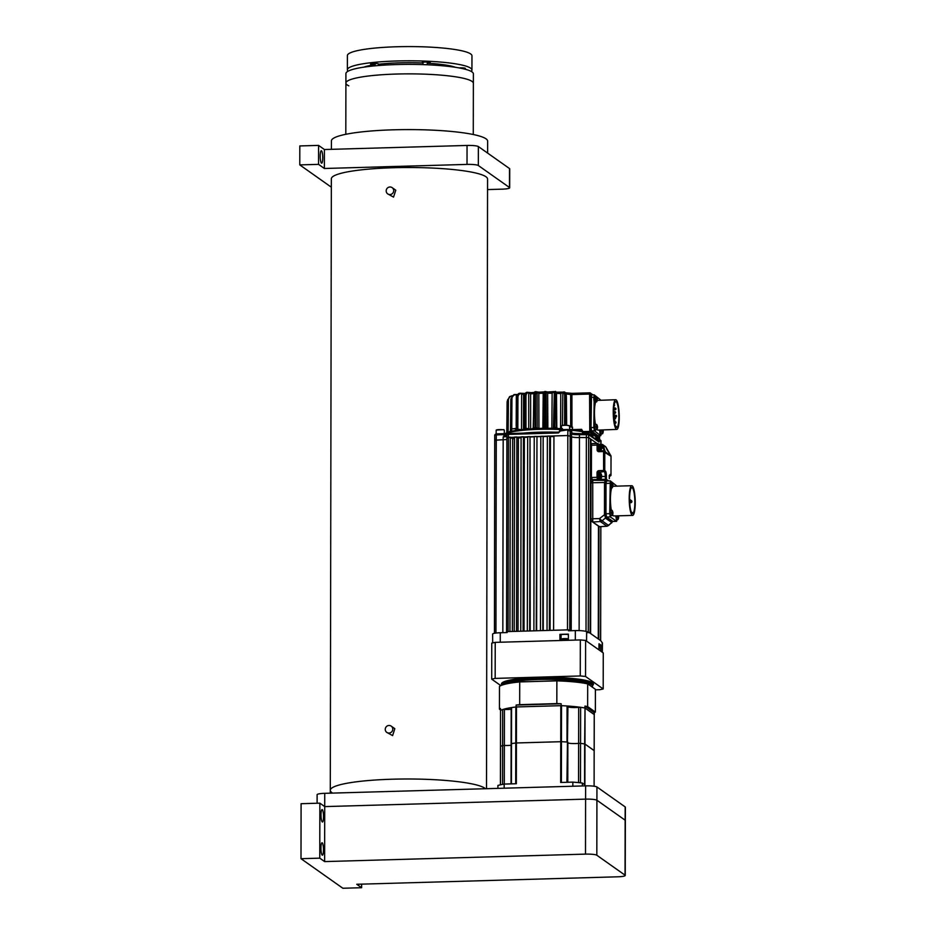 <?xml version="1.0" encoding="UTF-8"?>
<svg xmlns="http://www.w3.org/2000/svg" width="935" height="935" viewBox="0 0 935 935"><rect width="100%" height="100%" fill="white"/><g stroke="black" fill="none" stroke-linecap="round" stroke-linejoin="round"><path stroke-width="1.4" d="M319.77 858.155L301 858.692L342.853 888.25L361.623 887.712L356.749 884.276L617.614 876.808A9.584 1.402 -179.9 0 0 625.246 875.452L625.351 820.462A9.584 1.402 -179.9 0 0 625.141 820.182L596.916 800.243A9.584 1.402 -179.9 0 0 585.591 799.133L324.725 806.601L585.591 799.133L585.614 785.867L324.749 793.324L324.632 861.591L319.77 858.155L319.863 803.165L324.725 806.601M625.164 806.905A9.584 1.402 0.1 0 1 625.375 807.197L625.351 820.462A9.584 1.402 -179.9 0 0 625.141 820.182L625.164 806.905L596.939 786.966L596.916 800.243A9.584 1.402 -179.9 0 0 585.591 799.133L585.497 854.122L324.632 861.591M317.105 803.247L317.117 794.692A9.584 1.402 0.1 0 1 324.749 793.324M585.614 785.867A9.584 1.402 0.1 0 1 596.939 786.966M322.224 842.809A6.229 1.251 -91.6 0 1 323.475 849.401A6.229 1.251 -91.6 0 1 322.4 855.198A6.229 1.251 -91.6 0 1 322.213 855.128A6.229 1.251 -91.6 0 1 320.95 848.536A6.229 1.251 -91.6 0 1 322.037 842.739A6.229 1.251 -91.6 0 1 322.224 842.809M322.283 809.628A6.229 1.251 -91.6 0 1 323.533 816.22A6.229 1.251 -91.6 0 1 322.458 822.017A6.229 1.251 -91.6 0 1 322.259 821.947A6.229 1.251 -91.6 0 1 321.009 815.355A6.229 1.251 -91.6 0 1 322.096 809.558A6.229 1.251 -91.6 0 1 322.283 809.628M625.246 875.452A9.584 1.402 -179.9 0 0 625.047 875.172L596.822 855.233A9.584 1.402 -179.9 0 0 585.497 854.122M625.047 875.172L625.141 820.182L596.916 800.243L596.822 855.233M301 858.692L301.093 803.703L319.863 803.165M361.623 884.136L361.623 887.712M484.868 788.228A78.108 11.419 0.1 0 1 485.499 788.731A78.108 11.419 0.1 0 0 484.868 788.228A78.108 11.419 0.1 0 0 400.425 779.042A78.108 11.419 0.1 0 0 330.289 790.274A78.108 11.419 0.1 0 1 400.425 779.042A78.108 11.419 0.1 0 1 484.868 788.228M331.399 149.331L331.422 140.869A78.108 11.419 0.1 0 1 401.559 129.638A78.108 11.419 0.1 0 1 486.013 138.824A78.108 11.419 0.1 0 1 487.638 141.15L487.614 153.083M389.953 186.988A3.833 3.717 -54.8 0 0 387.733 193.907A3.833 3.717 -54.8 0 0 393.518 191.85A3.833 3.717 -54.8 0 0 389.953 186.988M387.733 193.907L393.542 197.11L395.774 190.202L392.162 187.643M389.018 725.466A3.833 3.717 -54.8 0 0 386.798 732.397A3.833 3.717 -54.8 0 0 392.583 730.328A3.833 3.717 -54.8 0 0 389.018 725.466M386.798 732.397L392.606 735.6L394.827 728.681L391.227 726.133M331.913 792.599A78.108 11.419 0.1 0 1 330.289 790.274L330.289 793.172M348.825 85.868A63.732 9.315 0.1 0 1 345.903 83.075L345.915 73.584A63.732 9.315 0.1 0 1 399.993 64.48A63.732 9.315 0.1 0 1 470.445 71.013A63.732 9.315 0.1 0 1 473.379 73.807L473.274 134.523M470.422 80.492A63.732 9.315 0.1 0 1 473.355 83.297A63.732 9.315 0.1 0 0 470.422 80.492A63.732 9.315 0.1 0 0 399.97 73.959A63.732 9.315 0.1 0 0 345.903 83.075A63.732 9.315 0.1 0 1 399.97 73.959A63.732 9.315 0.1 0 1 470.422 80.492M459.155 67.916A4.067 0.596 0.1 0 1 460.429 67.846A4.067 0.596 0.1 0 1 465.338 68.442A4.067 0.596 0.1 0 1 463.853 68.898M422.994 64.608L422.994 62.984A4.067 0.596 0.1 0 1 422.106 62.61A4.067 0.596 0.1 0 1 425.355 62.037A4.067 0.596 0.1 0 1 430.252 62.622A4.067 0.596 0.1 0 1 427.237 63.194L427.237 64.772M375.169 65.801L375.169 64.69A4.067 0.596 0.1 0 1 370.505 64.094A4.067 0.596 0.1 0 1 373.743 63.51A4.067 0.596 0.1 0 1 378.652 64.106A4.067 0.596 0.1 0 1 378.511 64.258L378.511 65.52M348.089 71.189A62.294 9.105 0.1 0 1 347.364 69.798L347.388 55.574A62.294 9.105 0.1 0 1 397.024 46.75A62.294 9.105 0.1 0 1 471.965 55.796L471.941 70.02A62.294 9.105 0.1 0 1 471.217 71.399M347.364 69.798A62.294 9.105 0.1 0 1 397.001 60.974A62.294 9.105 0.1 0 1 471.941 70.02M378.511 64.258A49.356 7.211 0.1 0 1 399.631 62.832A49.356 7.211 0.1 0 1 422.994 62.984M363.844 67.145A49.356 7.211 0.1 0 1 375.169 64.69M427.237 63.194A49.356 7.211 0.1 0 1 455.474 67.308M321.465 163.111A6.229 1.251 -91.6 0 1 320.214 156.519A6.229 1.251 -91.6 0 1 321.301 150.722A6.229 1.251 -91.6 0 1 321.488 150.78A6.229 1.251 -91.6 0 1 322.739 157.372A6.229 1.251 -91.6 0 1 321.652 163.169A6.229 1.251 -91.6 0 1 321.465 163.111M486.504 788.696L487.567 179.064A78.108 11.419 -179.9 0 0 393.6 167.727A78.108 11.419 -179.9 0 0 331.352 178.795L330.289 790.274M487.544 189.571L502.048 189.162A9.584 1.402 -179.9 0 0 509.68 187.795A9.584 1.402 -179.9 0 0 509.481 187.514L478.334 165.518A9.584 1.402 -179.9 0 0 467.009 164.408L324.375 168.487L324.41 149.53L467.044 145.451A9.584 1.402 -179.9 0 1 478.369 146.55L509.517 168.557A9.584 1.402 -179.9 0 1 509.715 168.838L509.68 187.795M324.375 168.487L318.543 164.361L318.578 145.404L324.41 149.53M331.341 187.199L299.773 164.899L318.543 164.361M299.773 164.899L299.808 145.942L318.578 145.404M561.164 703.763A48.877 7.141 -179.9 0 0 556.828 703.599L519.673 704.663A48.877 7.141 -179.9 0 0 516.12 705.06L561.164 703.763L561.164 705.668A48.877 7.141 0.1 0 1 584.948 707.982L594.298 714.585A48.877 7.141 0.1 0 1 594.251 714.609L585.029 708.04L584.959 744.061L594.157 750.641M500.505 709.887L499.442 709.139A48.877 7.141 0.1 0 1 500.505 708.508L500.505 710.401A48.877 7.141 0.1 0 1 516.12 706.953L516.12 705.06M516.12 706.953L561.164 705.668M584.948 707.982L584.959 706.089L594.298 712.692L594.298 714.585M584.959 706.089A48.877 7.141 0.1 0 1 587.648 706.615L595.361 712.061A48.877 7.141 0.1 0 1 594.298 712.692M557.774 680.879L557.774 679.558A45.044 6.58 0.1 0 0 506.08 683.275L506.08 683.964M587.648 706.615L587.694 683.859L595.396 689.305L595.361 712.061M519.673 704.663L519.72 681.919A48.877 7.141 0.1 0 0 499.489 686.383L499.442 709.139M519.72 681.919L556.874 680.855A48.877 7.141 0.1 0 1 587.694 683.859M565.266 681.218L565.266 679.932A45.044 6.58 0.1 0 1 592.486 686.033L592.486 685.074A45.044 6.58 0.1 0 0 591.551 683.742A45.044 6.58 0.1 0 0 542.849 678.448A45.044 6.58 0.1 0 0 502.411 684.923L502.411 684.993M592.486 687.248L592.486 686.033A45.044 6.58 0.1 0 0 591.551 684.689A45.044 6.58 0.1 0 0 546.554 679.371A45.044 6.58 0.1 0 0 503.018 684.794A45.044 6.58 0.1 0 1 503.603 684.362A4.313 0.631 0.1 0 0 504.222 684.432M565.266 680.061A4.313 0.631 0.1 0 1 562.321 680.587A4.313 0.631 0.1 0 1 557.774 680.399M556.874 680.855L556.828 703.599M580.261 675.958L495.164 678.401L495.223 642.368L580.331 639.937L580.261 675.958A64.69 9.455 0.1 0 1 585.544 676.472L585.602 640.452L603.262 652.922L603.192 688.943L585.544 676.472M495.223 642.368A64.69 9.455 0.1 0 0 491.763 643.14L491.705 679.161L500.833 685.612M595.396 689.831L599.732 689.714A64.69 9.455 0.1 0 0 603.192 688.943M580.331 639.937A64.69 9.455 0.1 0 1 585.602 640.452M491.705 679.161A64.69 9.455 0.1 0 1 495.164 678.401M572.839 786.23L572.839 782.116L560.673 782.466L560.743 741.7L561.444 741.7A48.877 7.141 0.1 0 1 567.007 742.016A48.877 7.141 -179.9 0 0 561.444 741.7L516.412 742.963L560.743 741.7L560.801 705.668L561.514 705.68L561.374 782.443M511.422 783.869L511.492 743.606A48.877 7.141 0.1 0 1 515.769 743.009L516.412 742.963L515.769 743.009A48.877 7.141 -179.9 0 0 511.492 743.606L511.141 743.781M500.517 746.481L500.541 746.375A48.877 7.141 0.1 0 1 502.598 745.569A48.877 7.141 -179.9 0 0 500.541 746.375L500.447 784.827L500.517 746.399M584.585 784.605L584.655 743.968A48.877 7.141 -179.9 0 0 580.565 743.337L578.625 743.337A6.709 0.982 0.1 0 1 567.861 742.916A6.709 0.982 0.1 0 0 578.625 743.337L578.695 707.304L580.623 707.316L580.565 743.337A48.877 7.141 0.1 0 1 584.655 743.968L585.029 708.04M567.79 782.256L567.861 742.203L567.007 742.016L567.066 705.983L567.896 706.229M504.292 784.079L504.362 745.452A6.709 0.982 0.1 0 0 511.106 745.242A6.709 0.982 0.1 0 1 504.362 745.452L502.598 745.569L502.656 709.548L504.421 709.431L504.362 745.452L502.598 745.569L502.527 784.383M582.365 785.961L582.365 783.051L584.889 784.827L584.959 744.061L594.157 750.56L594.228 714.539M504.164 788.193L504.164 784.079L516.342 783.729L516.471 706.942L515.84 706.989A48.877 7.141 -179.9 0 0 511.562 707.573L511.48 743.886M504.164 784.079A55.586 8.123 0.1 0 0 497.911 785.458L497.911 788.38M572.839 782.116A55.586 8.123 0.1 0 1 582.365 783.051M567.931 706.182L566.937 782.279M580.495 782.829L580.565 743.337L578.625 743.337L578.555 782.618M594.122 786.23L594.157 750.56L594.099 786.23M502.656 709.548A48.877 7.141 -179.9 0 0 500.611 710.355M511.176 709.221A6.709 0.982 0.1 0 1 504.421 709.431M560.801 705.668L516.471 706.942M567.066 705.983A48.877 7.141 -179.9 0 0 561.514 705.68M578.695 707.304A6.709 0.982 0.1 0 1 567.919 706.895M584.714 707.947A48.877 7.141 -179.9 0 0 580.623 707.316M569.731 630.763L568.445 629.851L507.156 631.604L507.132 632.551L500.26 632.75A9.572 1.402 -179.9 0 0 492.628 634.105L492.698 642.918M559.925 640.522L559.925 634.362L560.907 635.052A4.313 0.631 0.1 0 0 561.058 635.134M568.375 640.276L568.375 634.117L559.925 634.362M568.445 629.851L568.457 630.798L575.329 630.599A9.572 1.402 -179.9 0 1 586.654 631.709L588.08 632.715L588.092 631.768L586.794 631.803M598.926 649.86L598.996 643.771L600.749 645.01L600.679 651.099M599.241 645.045L600.749 645.01M588.092 631.768L600.808 640.744L602.222 642.707A9.572 1.402 -179.9 0 1 602.421 642.988L602.327 652.268M508.371 438.562L506.899 437.498L508.43 437.229L508.43 434.389L558.464 432.952L560.334 431L558.627 432.122L508.593 433.559L508.43 434.389L506.887 434.658L506.945 437.44M506.899 436.563A6.685 0.982 0.1 0 1 503.182 436.879L504.433 436.376A1.917 1.858 -56.4 0 1 503.778 434.962L505.706 435.617A5.75 0.841 0.1 0 1 505.823 435.792L506.092 436.376M586.49 433.676L579.642 433.863L579.466 434.693A6.685 0.982 0.1 0 1 571.566 433.922L571.717 432.169M503.778 434.962L503.953 433.653A0.958 0.923 125.2 0 1 504.912 434.588L494.708 434.974L494.79 440.128M494.79 440.245L503.17 439.719A6.709 0.982 -179.9 0 0 506.899 439.403A6.709 0.982 0.1 0 1 503.17 439.719L494.744 440.186L494.451 633.287L494.708 434.974L495.69 434.05M503.182 436.879L502.831 632.679M559.597 430.626A0.958 0.923 125.2 0 1 560.474 429.714L559.597 431.105M571.717 431.701L567.837 430.31L567.498 629.874L553.602 630.272L553.941 435.92L567.837 435.523L571.542 436.762A6.709 0.982 -179.9 0 0 579.466 437.533L588.629 437.557L579.466 437.533A6.709 0.982 0.1 0 1 571.542 436.762L567.837 435.523L506.899 437.498L506.606 631.791M598.47 526.054L598.271 638.956L590.616 633.556L590.955 439.205L596.997 443.47L588.629 437.557L590.476 438.866L590.137 633.205L588.279 631.908L588.653 434.717L579.466 434.693L579.127 630.599M540.804 436.598A46.002 6.72 -179.9 0 0 538.525 436.657A46.002 6.72 -179.9 0 0 536.971 436.703L536.234 630.774L533.897 630.833L534.236 436.493L536.585 436.423M600.854 526.627L600.656 640.639L598.762 639.306L598.961 526.405M507.144 632.282L506.56 631.85L507.156 631.651M510.3 437.171L509.961 631.522L508.091 631.569L508.43 437.229L510.3 437.171L512.696 438.854L512.357 631.452M514.53 438.562A46.002 6.72 -179.9 0 0 512.696 438.854M514.192 631.405L514.53 437.054L516.868 436.984L516.529 631.335L514.192 631.405M518.037 631.289L518.364 438.048L516.868 436.984M521.099 437.744A46.002 6.72 -179.9 0 0 518.364 438.048M520.76 631.207L521.099 436.867L523.448 436.797L523.097 631.148L520.76 631.207M524.009 631.125L524.348 437.428L523.448 436.797M527.667 437.183A46.002 6.72 -179.9 0 0 524.348 437.428M527.328 631.02L527.667 436.68L530.016 436.61L529.666 630.961L527.328 631.02M530.215 630.938L530.016 436.61M534.236 436.809A46.002 6.72 -179.9 0 0 530.554 436.996M536.632 630.763L536.971 436.703M540.465 630.646L540.804 436.306L543.153 436.236L542.814 630.576L540.465 630.646M543.258 630.564L543.153 436.236M547.372 436.528A46.002 6.72 -179.9 0 0 543.597 436.551M547.033 630.459L547.372 436.107L549.722 436.049L549.383 630.389L547.033 630.459M550.084 630.377L550.423 436.54L549.722 436.049M553.941 436.598A46.002 6.72 -179.9 0 0 550.423 436.54M568.492 629.886L570.677 630.728M586.607 631.674L587.834 631.768M577.456 433.875A43.606 6.37 -179.9 0 0 571.799 433.221L571.799 433.221M554.911 432.239A43.606 6.37 -179.9 0 0 524.301 433.115M570.315 430.158A44.062 6.44 -179.9 0 1 580.775 431.432L581.815 431.187L583.124 433.77L583.896 432.73L581.815 431.187L581.593 429.352L582.739 431.245M557.073 428.464A34.466 5.037 0.1 0 1 560.568 428.651L560.568 428.709M546.461 428.312A1.438 1.414 153.2 0 1 546.437 428.078L547.863 428.277A34.466 5.037 0.1 0 1 551.837 428.312L551.849 428.44M536.959 428.955L535.603 427.611L538.946 428.429L538.817 393.378L537.076 392.303L537.216 428.288A1.438 1.344 112.8 0 0 537.251 428.581M528.742 429.025A1.438 1.18 102.2 0 1 528.731 428.849L530.203 428.943M590.71 394.173L590.803 393.775A0.958 0.923 -54.8 0 0 589.868 392.864L589.576 394.067L590.71 394.173L590.897 431.573L598.68 437.124L598.692 435.768L598.68 437.066A0.958 0.923 -54.8 0 0 598.68 437.066A0.958 0.923 -54.8 0 1 597.745 438.048L589.962 432.554L589.763 431.467L590.897 431.573A0.958 0.923 125.2 0 1 589.962 432.554L583.896 432.73A45.032 6.58 -179.9 0 1 592.802 437.159M553.976 391.753L552.141 393.261L551.837 428.312L553.415 428.148A1.438 1.402 -127.5 0 1 553.38 428.475M565.488 392.77L572.208 393.366L569.707 393.261L570.666 394.523L571.916 394.57L572.208 393.366L589.775 392.864M523.039 433.15A44.085 6.44 0.1 0 1 538.922 432.192A44.085 6.44 0.1 0 1 556.185 432.192M571.788 433.139A44.085 6.44 0.1 0 1 578.181 433.887M571.939 429.621L581.593 429.352L580.062 430.579A43.104 6.3 -179.9 0 0 569.555 429.317M507.775 399.455L507.121 401.793L506.77 433.583M512.158 395.704L509.633 396.627L507.682 400.367L509.563 396.685M518.212 395.704L516.342 394.839L517.639 394.5L514.215 394.547L510.931 398.894L514.051 394.605M516.073 430.521L517.838 429.247L517.932 397.492L517.254 397.492C517.838 394.289 519.042 392.875 520.865 393.261L519.813 393.331M515.15 430.673L516.249 429.399L516.693 397.585C517.312 394.371 518.528 392.957 520.351 393.343M518.773 430.497L517.838 429.247L521.543 429.714L521.625 393.74L523.588 394.663L525.376 393.273A32.725 4.78 -179.9 0 0 524.617 393.401L520.982 393.273M524.5 429.469L525.973 428.253L525.961 396.498L525.295 396.475C525.715 393.284 526.615 391.917 527.971 392.373L527.176 392.408M523.331 429.586L525.318 428.242L525.295 396.475L524.593 396.545L523.939 428.417L524.593 396.545C525.061 393.354 525.973 391.987 527.328 392.431M534.493 392.419A32.725 4.78 -179.9 0 0 531.349 392.653L528.158 392.408M527.165 429.551L525.973 428.253L528.731 428.849L528.696 392.875L530.612 393.88L531.349 392.653L528.298 392.443M534.516 428.779L535.603 427.611L535.486 395.856L534.878 395.809C535.124 392.63 535.638 391.286 536.433 391.777L535.451 391.765C534.703 391.298 534.142 392.688 533.756 395.914L533.394 427.681L532.003 429.2M533.184 428.849L534.072 395.844C534.364 392.665 534.902 391.321 535.697 391.812M543.364 392.057A32.725 4.78 -179.9 0 0 539.203 392.174L536.62 391.858M547.501 428.756L546.075 427.365L545.631 391.473L544.848 391.484L544.065 395.599L543.714 427.377L542.277 428.803M544.953 391.625L543.422 392.057L543.223 393.249L544.474 392.092M538.946 428.429A34.466 5.037 0.1 0 1 542.849 428.312L544.065 428.101M554.21 391.695L551.966 392.057A32.725 4.78 -179.9 0 0 547.665 392.01L545.724 391.613M545.678 391.531L547.653 393.214L547.665 392.01L546.075 391.765L546.437 428.078L545.561 427.295L545.456 428.499M557.505 428.744L556.676 427.505L556.395 395.727L555.215 391.59L554.455 391.566L555.168 395.622L554.338 427.447L552.924 428.814M556.231 393.343L556.15 392.186M566.622 424.922L566.107 396.171C565.757 392.981 565.056 391.625 564.004 392.092L563.302 392.046C564.354 391.578 565.032 392.934 565.348 396.113L564.705 396.148L564.541 424.911M556.196 392.162L563.045 392.127L560.24 392.384L560.778 393.6L563.302 392.046M597.956 525.774L591.329 521.099L590.943 518.937L591.014 482.904L591.341 481.268L592.322 481.233L591.341 481.268M613.944 414.018A0.912 0.912 0 0 0 614.494 412.393A0.912 0.912 0 0 0 613.617 412.253L613.652 412.265M614.237 412.253L614.412 411.622M613.956 418.868L614.318 418.167M614.798 409.787L614.751 408.081M614.669 423.391L614.809 421.673M614.505 418.845A0.912 0.912 0 0 0 615.323 417.255A0.912 0.912 0 0 0 614.821 417.068L615.37 415.339L613.839 415.385M616.434 427.424A12.938 2.583 87.9 0 0 616.726 427.494A12.938 2.583 87.9 0 0 618.83 414.462A12.938 2.583 87.9 0 0 615.756 401.629A12.938 2.583 87.9 0 0 613.617 413.223A12.938 2.583 87.9 0 0 616.142 427.19L616.142 426.267L616.434 427.424M601.182 434.424L600.656 435.663L594.426 430.801L593.83 427.505L594.192 394.839L600.737 400.075M591.481 394.979L591.014 427.611L591.61 430.906L598.038 435.757M595.677 401.98A14.855 2.969 87.9 0 0 595.455 424.338M597.044 429.352A14.855 2.969 87.9 0 0 597.535 429.925A14.855 2.969 87.9 0 0 598.026 430.112L616.796 429.41A14.855 2.969 -92.1 0 1 616.294 429.223A14.855 2.969 -92.1 0 1 613.243 413.434A14.855 2.969 -92.1 0 1 615.686 399.724A14.855 2.969 -92.1 0 1 616.188 399.911A14.855 2.969 -92.1 0 1 619.25 415.689A14.855 2.969 -92.1 0 1 616.796 429.41M607.142 449.875L610.847 455.672L605.868 447.024L602.946 444.955L605.296 451.757A0.958 0.923 -54.8 0 0 604.992 451.383L604.22 450.834M610.099 475.985L610.041 475.997A0.958 0.923 -54.8 0 0 610.987 475.015L611.011 456.257L603.659 451.745L604.711 451.476L610.847 455.672M605.296 451.757L604.162 450.799L603.566 451.547L603.624 470.504L605.436 471.1A4.792 0.958 88.4 0 1 606.406 476.523L605.272 476.418A3.833 0.771 88.4 0 0 604.501 472.07A0.958 0.923 -54.8 0 0 605.436 471.1M599.008 472.666A0.958 0.923 125.2 0 1 599.803 472.21L603.811 471.591A0.958 0.923 125.2 0 0 604.758 470.621L604.781 451.862A0.958 0.923 125.2 0 0 604.711 451.476L604.162 450.799M592.673 480.286L591.411 477.493L591.469 445.259L591.797 443.622L597.488 443.482A0.958 0.923 125.2 0 1 598.423 444.394L598.564 444.499M601.088 445.259L602.07 444.406A0.958 0.923 125.2 0 1 602.946 444.955L601.895 445.235L603.145 448.04L604.197 447.772M601.708 448.075L603.145 448.04L604.442 451.219M607.131 449.852L605.892 447.047A0.958 0.923 -54.8 0 0 605.564 446.649L602.643 444.581A0.958 0.958 0 0 0 602.07 444.406L600.656 444.85M597.371 443.482L591.797 443.622M568.375 634.573A4.067 0.596 -179.9 0 0 564.296 634.351A4.067 0.596 -179.9 0 0 561.058 634.923L561.047 639.189A4.067 0.596 0.1 0 1 564.296 638.617A4.067 0.596 0.1 0 1 568.375 638.85M566.587 639.493L564.424 639.4M566.587 639.914L564.424 639.972M568.375 639.902L561.561 639.739L568.375 639.458M599.335 450.857A3.354 0.678 -91.6 0 1 598.692 447.234A3.354 0.678 -91.6 0 1 599.277 444.218A3.354 0.678 -91.6 0 1 599.382 444.254A3.354 0.678 -91.6 0 1 599.709 444.885M599.861 450.249A3.354 0.678 -91.6 0 1 599.615 450.845M598.914 444.265A3.354 0.678 88.4 0 0 598.809 444.23A3.354 0.678 88.4 0 0 598.225 447.129A3.354 0.678 88.4 0 0 598.809 450.81M599.814 478.685A3.354 0.678 -91.6 0 1 599.428 479.363A3.354 0.678 -91.6 0 1 599.323 479.328A3.354 0.678 -91.6 0 1 598.645 475.786A3.354 0.678 -91.6 0 1 599.23 472.666A3.354 0.678 -91.6 0 1 599.335 472.701A3.354 0.678 -91.6 0 1 599.651 473.32M599.23 472.666L598.762 472.678A3.354 0.678 88.4 0 0 598.178 475.798A3.354 0.678 88.4 0 0 598.856 479.351A3.354 0.678 88.4 0 0 598.949 479.386A3.354 0.678 88.4 0 0 599.054 479.339M601.415 446.299L601.497 446.24A4.78 4.628 125.2 0 1 601.649 446.988L601.708 447.304A4.78 0.701 0.1 0 1 601.719 447.362A4.78 0.701 0.1 0 1 601.708 447.421A4.652 4.371 -113.8 0 1 601.708 447.994A4.78 0.701 -179.9 0 0 601.719 447.947A4.78 0.701 -179.9 0 0 601.708 447.877L601.649 448.122A4.78 4.628 125.2 0 1 601.497 448.87L601.38 448.788A4.78 4.628 -54.8 0 0 601.532 448.04L601.474 447.713A4.78 0.701 0.1 0 0 601.17 447.608A4.652 3.436 -80.6 0 0 601.17 447.327A4.652 3.436 -80.6 0 0 601.17 447.035A4.78 0.701 0.1 0 1 601.474 447.14L601.486 447.152M601.532 446.895A4.78 4.628 -54.8 0 0 601.38 446.159A4.652 1.052 -30.1 0 1 601.497 446.24M601.719 447.947A4.792 4.792 0 0 1 601.065 450.086L600.282 447.152L600.913 444.966A4.792 4.792 0 0 1 601.719 447.362M599.382 444.92L599.534 450.226M601.38 474.746L601.45 474.7A4.78 4.617 129.7 0 1 601.602 475.436L601.661 475.763A4.78 0.818 0.4 0 1 601.672 475.822A4.78 0.818 0.4 0 1 601.661 475.892A4.652 4.348 -117 0 1 601.661 476.464A4.78 0.818 -179.6 0 0 601.672 476.406A4.78 0.818 -179.6 0 0 601.649 476.336L601.591 476.569A4.78 4.617 129.7 0 1 601.439 477.306L601.322 477.212A4.78 4.617 -50.3 0 0 601.474 476.464L601.415 476.137A4.78 0.818 0.4 0 0 601.123 476.02A4.652 3.413 -78.8 0 0 601.123 475.728A4.652 3.413 -78.8 0 0 601.123 475.447A4.78 0.818 0.4 0 1 601.427 475.576L601.439 475.576M601.486 475.342A4.78 4.617 -50.3 0 0 601.334 474.606A4.652 1.157 -30 0 1 601.45 474.7M601.672 476.406A4.792 4.792 0 0 1 601.018 478.521L600.235 475.518L600.866 473.414A4.792 4.792 0 0 1 601.672 475.822M599.347 473.367L599.499 478.65M600.586 400.005L600.106 400.016A3.354 0.666 87.9 0 0 599.849 400.309M601.404 433.84A3.354 0.666 -92.1 0 1 601.03 434.53A3.354 0.666 -92.1 0 1 600.924 434.494A3.354 0.666 -92.1 0 1 600.223 430.03M599.756 430.042A3.354 0.666 87.9 0 0 600.457 434.518A3.354 0.666 87.9 0 0 600.551 434.553A3.354 0.666 87.9 0 0 600.656 434.506M595.688 429.808A3.354 0.666 -92.1 0 1 595.303 430.497A3.354 0.666 -92.1 0 1 594.496 426.664A3.354 0.666 -92.1 0 1 595.057 423.789A3.354 0.666 -92.1 0 1 595.49 424.443M595.057 423.789L594.59 423.812A3.354 0.666 87.9 0 0 594.029 426.676A3.354 0.666 87.9 0 0 594.835 430.509L595.303 430.497M595.49 401.98A3.354 0.666 -92.1 0 1 595.116 402.669A3.354 0.666 -92.1 0 1 595.011 402.634A3.354 0.666 -92.1 0 1 594.309 399.081A3.354 0.666 -92.1 0 1 594.87 395.961A3.354 0.666 -92.1 0 1 594.964 395.996A3.354 0.666 -92.1 0 1 595.291 396.615M594.496 396.019A3.354 0.666 87.9 0 0 594.391 395.984A3.354 0.666 87.9 0 0 593.842 399.105A3.354 0.666 87.9 0 0 594.543 402.646A3.354 0.666 87.9 0 0 594.648 402.681A3.354 0.666 87.9 0 0 594.742 402.646M603.028 429.925A4.78 4.628 125.2 0 1 603.157 430.567L603.227 430.895A4.78 0.713 179.6 0 0 603.227 430.895L602.701 430.918A4.652 3.436 -81 0 0 602.689 430.626A4.78 0.713 -0.4 0 1 602.993 430.731L603.005 430.731M602.701 430.988L603.227 431.012A4.652 4.371 -114.4 0 1 603.227 431.573A4.78 0.713 179.6 0 0 603.239 431.526A4.78 0.713 179.6 0 0 603.227 431.467L603.168 431.701A4.78 4.628 125.2 0 1 603.028 432.449L602.911 432.367A4.78 4.628 -54.8 0 0 603.052 431.619L602.993 431.304A4.78 0.713 179.6 0 0 602.689 431.199A4.652 3.436 -81 0 0 602.701 430.906M603.227 431.012A4.78 0.713 179.6 0 0 603.239 430.942A4.792 4.792 0 0 0 603.052 429.925M603.239 431.526A4.792 4.792 0 0 1 602.607 433.676L601.824 429.971M600.375 430.018L601.076 433.828M597.208 425.846L597.29 425.799A4.78 4.628 125.2 0 1 597.442 426.535L597.512 426.863A4.78 0.713 -0.4 0 1 597.523 426.909A4.78 0.713 -0.4 0 1 597.512 426.968A4.652 4.371 -114.4 0 1 597.512 427.54A4.78 0.713 179.6 0 0 597.523 427.494A4.78 0.713 179.6 0 0 597.512 427.424L597.325 427.669M597.512 427.424L597.453 427.669A4.78 4.628 -54.8 0 1 597.313 428.417L597.196 428.335A4.78 4.628 -54.8 0 0 597.336 427.587L597.278 427.26A4.78 0.713 179.6 0 0 596.974 427.155A4.652 3.436 -81 0 0 596.974 426.594A4.78 0.713 -0.4 0 1 597.278 426.687L597.29 426.699M597.325 426.453A4.78 4.628 -54.8 0 0 597.173 425.717A4.652 1.064 -30.6 0 1 597.243 425.752A4.652 1.064 -30.6 0 1 597.29 425.799M597.523 427.494A4.792 4.792 0 0 1 596.892 429.632L596.086 426.699L596.799 424.735M596.53 424.408L595.081 424.455L594.637 426.757L595.279 429.819L596.729 429.773M597.021 398.018L597.103 397.971A4.78 4.628 125.2 0 1 597.255 398.707L597.313 399.035A4.78 0.713 -0.4 0 1 597.336 399.081A4.78 0.713 -0.4 0 1 597.313 399.14A4.652 4.371 -114.4 0 1 597.325 399.712A4.78 0.713 179.6 0 0 597.336 399.666A4.78 0.713 179.6 0 0 597.325 399.596L597.266 399.841A4.78 4.628 125.2 0 1 597.114 400.589L596.997 400.507A4.78 4.628 -54.8 0 0 597.149 399.759L597.091 399.432A4.78 0.713 -0.4 0 0 596.787 399.339A4.652 3.436 -81 0 0 596.787 399.046A4.652 3.436 -81 0 0 596.775 398.766A4.78 0.713 -0.4 0 1 597.079 398.871L597.091 398.871M597.138 398.626A4.78 4.628 -54.8 0 0 596.986 397.889A4.652 1.064 -30.6 0 1 597.103 397.971M597.336 399.666A4.792 4.792 0 0 1 596.694 401.816L595.899 398.871L596.507 396.697A4.792 4.792 0 0 1 597.336 399.081M594.976 396.662L595.174 401.968M563.934 429.597A4.067 0.596 0.1 0 1 564.658 429.574A4.067 0.596 0.1 0 1 565.406 429.562M569.555 429.656L569.567 425.892A4.067 0.596 -179.9 0 0 569.52 425.811L564.763 424.899L561.467 425.799A4.067 0.596 -179.9 0 0 561.421 425.881L561.409 429.679M569.52 425.811A4.067 0.596 -179.9 0 0 564.67 425.308A4.067 0.596 -179.9 0 0 561.467 425.799M503.825 429.656L496.216 430.077A4.067 0.596 -179.9 0 0 496.169 430.158L496.169 433.887M504.234 430.299A4.067 0.596 -179.9 0 0 504.316 430.182A4.067 0.596 -179.9 0 0 504.269 430.088A4.067 0.596 -179.9 0 0 504.234 430.053A4.067 0.596 -179.9 0 0 500.132 429.574A4.067 0.596 -179.9 0 0 496.216 430.077M572.606 429.586L572.302 426.944L569.567 426.652M572.582 427.225L569.567 426.898M516.143 428.394L511.655 428.943M516.821 428.803L511.632 428.814M608.545 525.505L607.119 526.183M599.358 526.685L606.944 526.206L600.328 521.531L602.093 520.853L599.487 518.586L600.328 521.531L592.743 522.01L599.545 526.674M604.887 480.38L592.732 480.263L592.743 522.01M605.494 517.686L604.478 514.273L604.524 482.437L605.284 480.461L605.483 517.674L611.957 522.256L612.367 521.122L612.074 522.256M611.957 522.256L608.603 525.447L602.093 520.853L605.331 518.06L611.922 522.618L607.037 526.23L599.452 526.721M631.452 512.322L632.34 513.444A12.938 2.606 88.4 0 0 632.586 513.49A12.938 2.606 88.4 0 0 634.818 500.482A12.938 2.606 88.4 0 0 631.85 487.626A12.938 2.606 88.4 0 0 629.594 499.313A12.938 2.606 88.4 0 0 632.048 513.233L632.048 512.31M631.791 485.709A14.855 2.992 -91.6 0 1 632.247 485.873A14.855 2.992 -91.6 0 1 635.227 501.592A14.855 2.992 -91.6 0 1 632.644 515.407A14.855 2.992 -91.6 0 1 632.189 515.255A14.855 2.992 -91.6 0 1 629.208 499.535A14.855 2.992 -91.6 0 1 631.791 485.709L613.021 486.247A14.855 2.992 88.4 0 0 612.857 486.282M611.747 487.813A14.855 2.992 88.4 0 0 611.35 510.288M612.624 514.706A14.855 2.992 88.4 0 0 613.418 515.793A14.855 2.992 88.4 0 0 613.874 515.945L632.644 515.407M605.599 481.467L606.219 481.455L605.179 483.524L605.132 513.853L605.611 516.576L611.981 520.97M617.1 519.696L616.527 521.309L610.298 516.915L609.725 513.654L610.274 480.859L616.948 486.142M610.193 480.894L606.523 480.964L606.02 483.43L605.973 513.759L606.546 517.02L612.951 521.414M618.631 516.821A4.792 4.792 0 0 0 618.456 515.816A4.78 4.64 124.6 0 1 618.549 516.447L618.608 516.763A4.78 0.69 0.1 0 1 618.631 516.821A4.78 0.69 0.1 0 1 618.608 516.88A4.652 4.371 -113.4 0 1 618.608 517.441A4.78 0.69 -179.9 0 0 618.631 517.406A4.78 0.69 -179.9 0 0 618.608 517.335L618.549 517.581A4.78 4.64 124.6 0 1 618.397 518.329L618.28 518.247A4.78 4.64 -55.4 0 0 618.432 517.499L618.374 517.172A4.78 0.69 0.1 0 0 618.07 517.078A4.652 3.436 -80.8 0 0 618.082 516.786A4.652 3.436 -80.8 0 0 618.07 516.506A4.78 0.69 0.1 0 1 618.374 516.611L618.082 516.611M618.631 517.406A4.792 4.792 0 0 1 617.965 519.544L617.205 515.851M615.768 515.898L616.434 519.685M612.6 511.714L612.682 511.667A4.78 4.64 124.6 0 1 612.834 512.403L612.892 512.731A4.78 0.69 0.1 0 1 612.916 512.777A4.78 0.69 0.1 0 1 612.892 512.836A4.652 4.371 -113.4 0 1 612.892 513.409A4.78 0.69 -179.9 0 0 612.904 513.362A4.78 0.69 -179.9 0 0 612.892 513.303L612.834 513.549A4.78 4.64 124.6 0 1 612.682 514.285L612.565 514.203A4.78 4.64 -55.4 0 0 612.717 513.467L612.659 513.14A4.78 0.69 -179.9 0 0 612.355 513.034A4.652 3.436 -80.8 0 0 612.355 512.474A4.78 0.69 0.1 0 1 612.659 512.567L612.67 512.567M612.682 511.667A4.652 1.04 -30.1 0 0 612.635 511.62A4.652 1.04 -30.1 0 0 612.565 511.585A4.78 4.64 124.6 0 1 612.717 512.322M612.904 513.362A4.792 4.792 0 0 1 612.25 515.512L611.467 512.579L612.215 510.615M611.934 510.276L610.485 510.311L610.017 512.625L610.649 515.676L612.086 515.641M612.659 483.886L612.741 483.839A4.78 4.64 124.6 0 1 612.881 484.575L612.413 484.914A4.652 3.436 -80.8 0 0 612.402 484.634A4.78 0.69 0.1 0 1 612.706 484.739L612.717 484.739M612.413 484.984L612.951 485.008A4.652 4.371 -113.4 0 1 612.939 485.569A4.78 0.69 -179.9 0 0 612.963 485.534A4.78 0.69 -179.9 0 0 612.939 485.464L612.881 485.709A4.78 4.64 124.6 0 1 612.729 486.457L612.612 486.375A4.78 4.64 -55.4 0 0 612.764 485.627L612.706 485.3A4.78 0.69 -179.9 0 0 612.402 485.207A4.652 3.436 -80.8 0 0 612.413 484.914M612.764 484.494A4.78 4.64 -55.4 0 0 612.624 483.757A4.652 1.04 -30.1 0 1 612.741 483.839M612.963 485.534A4.792 4.792 0 0 1 612.296 487.673L611.513 484.751L612.156 482.565A4.792 4.792 0 0 1 612.963 484.949M610.613 482.507L610.765 487.813M467.009 164.408L467.044 145.451M509.481 187.514L509.517 168.557M478.334 165.518L478.369 146.55M502.095 685.098A46.002 6.72 0.1 0 1 538.922 677.431A46.002 6.72 0.1 0 1 592.486 682.76A46.002 6.72 0.1 0 1 592.486 685.495M515.699 783.752L515.84 706.989M500.26 632.75L500.26 642.228M560.895 640.487L560.907 635.052M575.329 640.078L575.329 630.599M586.654 631.709L586.549 641.118M602.128 652.127L602.222 642.707M597.301 440.338L599.44 440.432L599.031 442.056A0.958 0.923 -54.8 0 0 598.645 441.285L598.645 441.285A0.958 0.923 -54.8 0 0 598.564 441.238M596.659 439.882L598.318 439.836L598.482 439.018L595.548 439.099L598.505 439.029A0.958 0.923 125.2 0 1 599.44 439.953L598.318 439.836L598.096 441.121M599.031 442.056L588.653 434.717A0.958 0.923 125.2 0 0 588.267 433.957L598.645 441.285M586.023 631.417L586.362 434.494L586.525 433.665L587.718 433.793A0.958 0.923 125.2 0 1 588.267 433.957L571.589 433.302M506.887 435.803A7.644 1.122 0.1 0 1 505.461 435.944M506.56 631.85L506.887 434.658L507.857 433.735M579.606 433.875A7.644 1.122 0.1 0 1 571.823 433.396M495.936 633.053L496.275 434.705L496.438 433.875L503.918 433.665M505.321 434.389L505.823 435.313A5.75 0.841 -179.9 0 0 505.706 435.149A0.958 0.923 -54.8 0 0 505.321 434.389L504.526 433.828A0.958 0.958 0 0 0 503.953 433.653L496.438 433.875M559.574 431.128L559.574 430.661A0.958 0.958 0 0 1 560.497 429.703L567.977 429.492M569.766 630.096L570.163 430.544A0.958 0.923 125.2 0 0 569.228 429.609L560.334 431M571.717 432.11L571.717 431.643A0.958 0.923 -54.8 0 0 571.332 430.871L568.012 429.481L560.497 429.703M571.203 630.716L571.566 433.922M601.006 441.168L599.44 440.432M600.971 444.441L601.006 441.051A0.958 0.923 -54.8 0 0 600.621 440.292L599.066 439.193A0.958 0.958 0 0 0 598.482 439.018M600.609 640.615L600.808 526.627M597.804 438.048L597.745 438.048A0.958 0.958 0 0 0 598.704 437.089M594.204 438.153L597.745 438.048L594.216 438.164M565.172 424.887L565.348 396.113L566.107 396.171L566.4 424.911M556.792 428.452L556.5 393.39A34.163 4.991 -179.9 0 1 560.778 393.6L560.568 428.651L562.391 428.546M556.547 428.639L556.009 395.645L555.168 395.622L554.899 427.388L553.415 428.148L554.326 391.613M544.041 428.51L543.819 427.342M544.147 427.307L544.509 395.528L545.362 395.528L545.561 427.295L544.147 427.307M535.486 395.856A4.313 1.402 -93.3 0 1 536.877 392.221L539.203 392.174L538.817 393.378A34.163 4.991 -179.9 0 1 543.223 393.249L542.849 428.44M534.072 395.844L534.878 395.809L534.995 427.575L533.394 427.681M526.849 392.408L524.395 396.615M516.249 429.399L517.172 429.247L517.254 397.492L516.587 397.644M511.761 428.686L511.936 398.742L511.305 398.777L511.118 430.532L509.82 431.853M511.749 430.509L510.72 430.813M516.178 425.612L516.342 394.839L513.876 394.652L510.884 398.918L510.452 430.755L510.896 398.929M506.77 433.302L507.682 400.367L507.296 432.227L508.126 431.958L508.406 400.192L507.518 432.367M509.493 396.744L507.693 400.402M507.214 433.501L507.565 401.734L506.782 432.66M561.409 429.551A44.062 6.44 -179.9 0 0 538.934 429.34A44.062 6.44 -179.9 0 0 504.958 434.132A43.104 6.3 -179.9 0 1 539.133 428.534A43.104 6.3 -179.9 0 1 561.409 428.756L539.098 428.522L519.135 429.96L508.091 432.169L504.655 433.922M589.868 392.864L593.035 394.874M592.404 394.897L590.803 393.775M556.395 395.704A4.313 0.806 -88.8 0 0 555.6 392.092M555.215 391.59C555.776 390.865 556.161 392.244 556.395 395.715L556.676 427.505L558.078 428.966M556.664 427.494L554.899 427.388L555.156 428.592M545.865 395.587L546.157 391.987M546.25 428.031L546.075 427.365M527.971 392.373L528.357 392.793A4.313 2.396 -96.2 0 0 525.961 396.498M520.865 393.261L521.169 393.682A4.313 3.226 -100.3 0 0 517.932 397.492M519.556 393.366L516.576 397.632L516.295 429.504M511.936 398.742A4.313 3.833 -107.8 0 1 515.816 394.804M510.498 430.719L509.201 432.04M508.395 433.162L508.687 431.982M508.406 400.192A4.313 4.184 -129.1 0 1 511.772 396.159M507.565 401.734A4.313 4.254 154.5 0 1 507.67 400.834M581.815 431.608L589.763 431.456L589.576 394.067L571.916 394.57L571.939 426.804M589.821 392.84L572.162 393.354M569.894 393.261L569.707 393.261A32.725 4.78 -179.9 0 0 565.511 392.793M570.689 426.664L570.666 394.523A34.163 4.991 -179.9 0 0 566.072 394.009M566.329 396.206A4.313 1.858 -86.4 0 0 565.441 392.957M580.775 431.432A0.958 0.713 -80.6 0 0 580.226 430.591L569.555 429.294M507.506 401.734L507.787 399.444M520.059 393.273L521.181 393.682M524.406 393.401L521.309 393.319M525.084 394.009A4.313 2.408 85 0 0 524.465 396.569M524.722 394.512A34.163 4.991 -179.9 0 0 523.588 394.663L523.495 429.703M527.492 392.338L528.357 392.793M534.738 392.373A4.313 1.414 87.7 0 0 533.78 395.891M534.014 393.623A34.163 4.991 -179.9 0 0 530.612 393.88L530.636 428.92M531.314 428.861A34.466 5.037 0.1 0 1 532.845 428.756M544.427 392.01L543.702 427.377L542.873 428.616M539.144 392.162L544.556 391.882M553.847 392.069A4.313 0.795 92.2 0 1 554.607 395.68M547.665 391.999L554.455 391.566M547.863 428.405L547.653 393.214A34.163 4.991 -179.9 0 1 552.141 393.261L551.989 392.046M564.705 396.148A4.313 1.847 94.7 0 0 562.87 392.49L563.641 392.01M562.87 392.49L562.414 425.144M560.322 392.373L560.24 392.384A32.725 4.78 -179.9 0 0 556.255 392.186M564.343 392.057L566.388 396.23L566.668 424.922M592.369 521.075L591.329 521.099M590.943 518.937L592.159 518.902M592.229 482.869L591.014 482.904M597.839 435.768L600.656 435.663M594.426 430.801L591.61 430.906M591.014 427.611L593.83 427.505M593.713 397.246L590.908 397.352M609.667 475.447A0.958 0.923 125.2 0 0 610.298 474.536L610.999 475.05A0.958 0.958 0 0 1 610.076 476.008L609.608 475.681M610.812 455.59L610.952 455.894A0.958 0.958 0 0 1 611.034 456.292L610.976 475.074M610.298 474.536A4.792 0.958 88.4 0 0 609.316 478.591L609.316 478.65M609.34 478.615L609.246 475.471M600.27 473.309A3.833 0.771 -91.6 0 0 599.803 472.21L603.811 471.591L603.624 470.504L598.926 470.644L599.125 471.731A0.958 0.923 -54.8 0 0 598.178 472.701L598.505 478.626M606.406 476.523L606.394 479.375A0.958 0.923 125.2 0 1 605.459 480.345L605.027 480.356M606.418 481.022L605.459 480.345L605.272 476.418L601.661 476.523M599.534 479.328L606.394 479.375L608.568 480.906M600.574 478.662L600.679 480.321M598.517 472.935L597.044 472.596L597.044 477.329L598.178 477.446M598.949 479.386L599.428 479.363A0.958 0.923 -54.8 0 1 598.494 480.263L598.599 480.309M598.365 478.533A0.958 0.923 125.2 0 1 597.43 479.503L597.044 477.329L591.411 477.493M598.494 480.263L597.43 479.503L591.797 479.667M598.926 470.644A1.917 1.858 -54.8 0 0 597.044 472.596M600.469 450.226A3.833 0.771 -91.6 0 1 600.34 450.822M598.423 444.394L598.225 449.945A0.958 0.923 -54.8 0 0 599.101 450.869L603.765 450.74M598.225 445.212L597.103 445.095L597.091 449.84L598.552 450.179M602.035 444.417L598.984 444.324M600.773 444.452L599.522 444.429M591.469 445.259L597.103 445.095L597.43 443.459L598.879 444.23M597.091 449.84A1.917 1.858 -54.8 0 0 598.961 451.687L598.61 450.705M603.566 451.547L598.961 451.687M596.694 424.525A4.792 4.792 0 0 1 597.523 426.909L596.986 426.874M592.159 518.75L599.487 518.586L605.027 514.332M606.242 481.373L605.483 480.835M605.074 482.495L592.229 482.729M629.711 502.761L630.704 502.738L630.424 501.265M606.289 516.552L605.611 516.576M605.132 513.853L605.973 513.829M606.02 483.5L605.179 483.524M605.973 513.759L609.725 513.654M609.772 483.313L606.02 483.43M610.298 516.915L606.546 517.02M612.776 521.414L616.527 521.309M345.903 83.075L345.81 134.301M500.412 784.839L500.541 710.413M511.036 783.881L511.176 707.713M594.192 750.606L594.251 714.574M571.332 430.871A0.958 0.958 0 0 1 571.741 431.666L571.846 433.548M506.887 435.78L505.321 435.944M508.593 433.559L558.627 432.122M601.006 444.441L600.621 440.292M546.227 427.985L546.905 428.616M532.506 428.943L533.347 427.704M515.29 430.684L516.132 429.457M509.622 431.993L510.452 430.755M509.481 396.744L512.567 395.692M531.22 392.642L535.1 392.361M544.848 391.484C544.252 391.426 543.995 392.793 544.065 395.599M614.26 421.217A0.912 0.912 0 0 0 614.026 419.499M614.809 413.363A0.912 0.912 0 0 0 615.253 411.739A0.912 0.912 0 0 0 614.365 411.61L613.617 411.634M613.933 408.092L614.716 408.069A0.912 0.912 0 0 1 615.908 409.191A0.912 0.912 0 0 1 614.774 409.787L613.968 409.822M614.833 423.38A0.912 0.912 0 0 0 615.651 421.79A0.912 0.912 0 0 0 614.762 421.662L614.342 421.673M615.394 417.045A0.912 0.912 0 0 0 616.212 415.456A0.912 0.912 0 0 0 615.335 415.327M613.991 406.059A0.912 0.912 0 0 0 614.26 404.504M613.664 409.869A0.912 0.912 0 0 0 614.225 408.244A0.912 0.912 0 0 0 613.769 408.057M613.898 418.249A0.912 0.912 0 0 0 614.505 416.624A0.912 0.912 0 0 0 613.746 416.449M613.699 415.467A0.912 0.912 0 0 0 613.629 413.808M600.761 435.698L597.944 435.803M594.192 394.839L591.376 394.944M615.686 399.724L597.243 400.414M603.87 450.728L599.125 450.857M599.241 644.531L599.23 648.797M600.749 444.85L599.3 444.896M600.901 450.214L599.452 450.261M600.702 473.285L599.253 473.332M600.854 478.65L599.405 478.697M602.444 433.805L600.995 433.863M596.343 396.58L594.894 396.639M596.542 401.945L595.092 401.992M599.592 439.567L599.604 435.733M504.316 433.711L504.316 430.182M511.597 431.222L511.609 428.873M606.312 481.186L604.957 480.356L592.732 480.263M629.664 501.815A1.192 1.192 0 0 0 629.594 499.465M630.704 502.738A1.192 1.192 0 0 0 631.359 500.552A1.192 1.192 0 0 0 630.634 500.342M616.621 521.344L612.869 521.45M610.274 480.859L606.523 480.964M617.801 519.673L616.364 519.72M612.916 512.777A4.792 4.792 0 0 0 612.109 510.393M612.144 487.801L610.695 487.848M611.981 482.437L610.543 482.483"/></g></svg>
